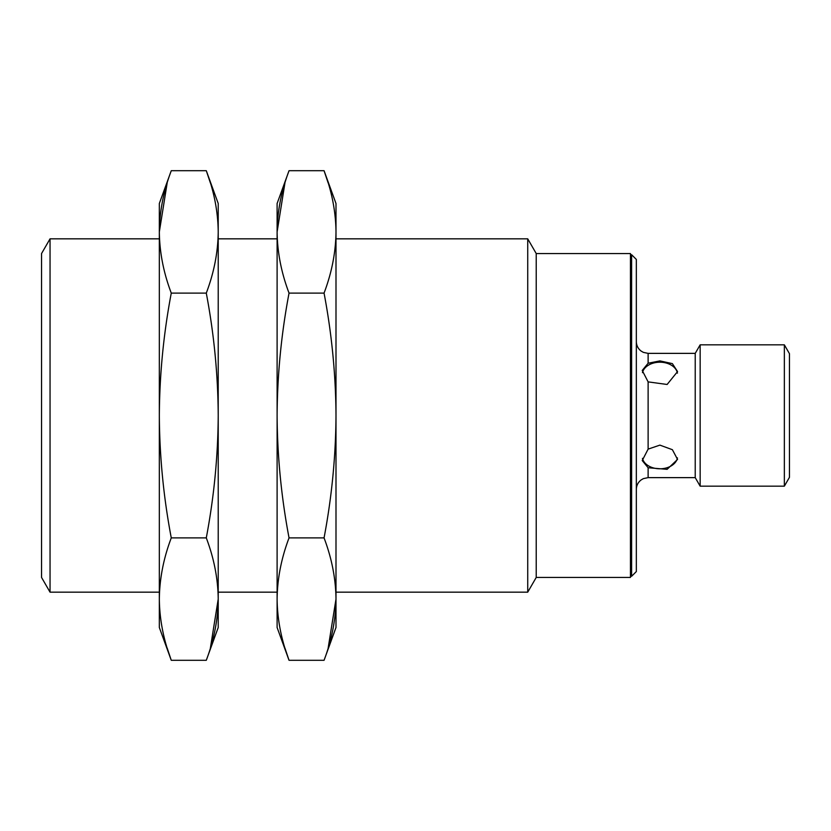 <?xml version="1.0" encoding="UTF-8"?>
<svg xmlns="http://www.w3.org/2000/svg" width="831" height="831" viewBox="0 0 831 831"><rect width="100%" height="100%" fill="white"/><g stroke="black" fill="none" stroke-linecap="round" stroke-linejoin="round"><path stroke-width="1.25" d="M289.043 537.896L324.059 537.896C331.787 558.297 335.766 578.698 335.994 599.099C335.766 619.5 331.787 639.901 324.059 660.302L289.043 660.302C281.314 639.901 277.336 619.5 277.107 599.099C277.336 578.698 281.314 558.297 289.043 537.896C281.325 497.135 277.346 456.344 277.107 415.5L277.107 627.498L289.043 660.302L284.94 648.055M328.162 648.055L335.994 599.099L335.994 627.498L324.059 660.302M324.059 293.104L289.043 293.104C281.314 272.703 277.336 252.302 277.107 231.901C277.336 211.5 281.314 191.099 289.043 170.698L324.059 170.698C331.787 191.099 335.766 211.5 335.994 231.901C335.766 252.302 331.787 272.703 324.059 293.104C331.777 333.813 335.755 374.615 335.994 415.5L335.994 599.099M159.334 599.099L159.334 627.498L171.269 660.302C163.541 639.901 159.562 619.5 159.334 599.099C159.562 578.698 163.541 558.297 171.269 537.896C163.541 497.135 159.562 456.344 159.334 415.5L159.334 599.099M167.166 648.055L171.269 660.302L206.285 660.302C214.014 639.901 217.992 619.5 218.221 599.099L218.221 627.498L206.285 660.302M642.467 372.641A17.669 12.496 180 0 1 659.897 362.202A17.669 12.496 180 0 1 677.421 373.15M648.118 381.876L667.127 384.473L677.556 371.571L672.383 363.625L659.897 360.893L648.118 363.251L642.228 370.449L648.118 381.876L648.118 449.124L642.228 460.551L648.118 467.749L667.127 469.328L677.556 459.429L672.383 449.696L659.897 445.125L648.118 449.124M677.421 457.86A17.669 12.496 0 0 1 660.25 468.798A17.669 12.496 0 0 1 642.467 458.359M784.35 344.834L789.45 353.663L789.45 477.337L784.35 486.166L700.159 486.166L700.159 344.834L784.35 344.834L784.35 486.166M700.159 344.834L695.225 353.372L695.225 477.628L700.159 486.166M171.269 170.698L159.334 203.502L159.334 415.5C159.573 374.615 163.551 333.813 171.269 293.104C163.541 272.703 159.562 252.302 159.334 231.901C159.562 211.5 163.541 191.099 171.269 170.698L206.285 170.698C214.014 191.099 217.992 211.5 218.221 231.901C217.992 252.302 214.014 272.703 206.285 293.104L171.269 293.104M167.166 182.945L159.334 231.901M159.334 238.829L50.047 238.829L50.047 592.171L159.334 592.171M50.047 238.829L41.55 253.548L41.55 577.452L50.047 592.171M210.388 182.945L206.285 170.698L218.221 203.502L218.221 415.5C217.982 456.344 214.003 497.135 206.285 537.896L171.269 537.896M210.388 648.055L218.221 599.099L218.221 415.5C217.982 374.615 214.003 333.813 206.285 293.104M206.285 537.896C214.014 558.297 217.992 578.698 218.221 599.099M289.043 170.698L277.107 203.502L277.107 415.5C277.346 374.615 281.325 333.813 289.043 293.104M284.94 182.945L277.107 231.901M328.162 182.945L324.059 170.698L335.994 203.502L335.994 415.5C335.766 456.344 331.787 497.135 324.059 537.896M631.622 576.267L631.622 254.733L636.338 259.438L636.338 571.562L631.622 576.267L630.449 576.267M536.224 577.452L536.224 253.548L630.449 253.548L630.449 577.452L536.224 577.452L527.727 592.171L335.994 592.171M536.224 253.548L527.727 238.829L527.727 592.171M648.118 467.749L648.118 477.628L643.35 478.635L641.044 479.986C638 482.385 636.432 485.533 636.338 489.407M695.225 353.372L648.118 353.372L648.118 363.251M648.118 353.372L643.35 352.365L641.044 351.014C638 348.615 636.432 345.467 636.338 341.593M277.107 238.829L218.221 238.829M277.107 592.171L218.221 592.171M631.622 254.733L630.449 254.733M527.727 238.829L335.994 238.829M695.225 477.628L648.118 477.628"/></g></svg>

